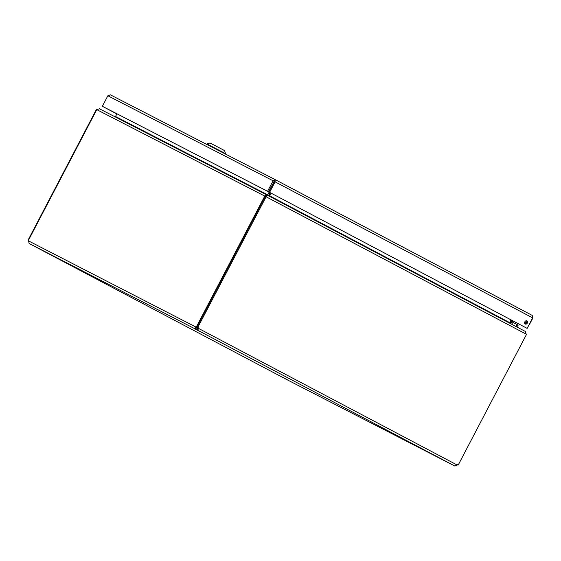 <?xml version="1.0" encoding="UTF-8"?>
<svg xmlns="http://www.w3.org/2000/svg" width="561" height="561" viewBox="0 0 561 561"><rect width="100%" height="100%" fill="white"/><g stroke="black" fill="none" stroke-linecap="round" stroke-linejoin="round"><path stroke-width="0.84" d="M524.837 321.853L526.52 322.722A1.788 1.388 117.2 0 0 526.47 320.745M529.57 324.3L532.866 317.996L532.214 315.394L532.655 317.87L527.158 328.388L269.603 192.353L275.1 181.834L275.178 179.632L273.088 180.789L267.59 191.301L102.354 106.281L107.852 95.763L110.363 94.83L275.156 179.618L532.2 315.387L275.185 179.632L268.558 191.813L102.354 106.281M526.52 322.736L524.83 321.867M527.319 323.101A1.788 1.388 -62.8 0 1 525.271 324.041A1.788 1.388 -62.8 0 1 524.858 321.818A1.788 1.388 -62.8 0 1 526.905 320.864A1.788 1.388 -62.8 0 1 527.319 323.101M524.928 323.76A1.788 1.388 117.2 0 0 526.534 322.701M102.565 106.394L116.842 113.932M102.565 106.401L116.835 113.939M275.163 179.625L110.363 94.83M274.518 180.873L274.315 181.434L274.525 180.873L274.056 181.294L107.852 95.763M268.558 191.813L267.59 191.301M527.158 328.388L269.603 192.353M532.655 317.87L274.315 181.434L268.817 191.946M206.974 143.932L209.996 142.985L221.883 149.163L224.575 150.607L225.529 153.637L206.974 143.932L206.721 144.408M288.866 380.575L282.323 377.146L288.866 380.575M47.061 252.864L40.518 249.428L47.061 252.864M442.65 459.711L436.114 456.275L442.65 459.711M200.845 331.993L194.302 328.557L200.845 331.993M268.453 195.768L270.107 192.626M116.919 113.785L115.503 116.492L267.73 194.821L269.14 192.121M510.335 323.529L509.837 322.694L511.246 319.994M270.367 192.767L268.712 195.908M271.145 193.18L269.743 195.873L509.626 322.575L511.029 319.882M115.503 116.492L114.584 116.576M267.73 194.821L268.158 195.705L267.73 194.821L268.698 195.333M268.424 195.838L269.476 196.055M509.837 322.694L510.251 323.48M265.676 196.553L266.258 196.217M266.356 196.091L266.938 194.969L525.32 331.439L525.909 333.998L266.72 197.1L266.671 194.828L264.708 196.048L96.815 109.661L99.451 108.785L266.657 194.821M266.026 196.077L266.678 194.835L99.451 108.785M266.223 196.252L265.942 196.687M526.12 334.118L525.334 331.453M96.815 109.661L96.401 109.451L28.05 240.192L28.499 240.424M266.72 197.1L264.708 196.048M264.757 196.077L196.434 326.775L196.981 327.063M457.755 464.845A1.332 0.834 -62.2 0 0 457.236 465.055L454.901 466.086L456.942 464.887A1.332 1.038 -62.8 0 1 458.19 465.069L526.534 334.328L525.909 333.998M458.19 465.069L457.517 464.718M96.765 109.633L28.436 240.332A1.332 0.834 117.8 0 1 28.611 240.95L29.095 243.467L196.273 329.482C195.298 328.823 195.151 327.996 195.824 326.986A1.332 0.834 117.8 0 1 196.434 326.775M28.611 240.95L196.476 327.329L196.925 328.241L196.553 329.63L197.809 328.031A1.332 1.038 117.2 0 0 197.605 327.435M197.311 327.287A1.332 0.834 -62.2 0 0 196.792 327.498M265.304 196.364L196.96 327.105L197.745 327.505A1.332 1.038 -62.8 0 1 198.594 328.437C198.229 329.595 197.549 329.994 196.553 329.63L454.901 466.086M197.809 328.031L457.236 465.055M197.745 327.505L266.089 196.771M454.936 466.107L287.723 380.063L454.936 466.107M287.428 379.909L29.095 243.467L287.428 379.909M512.137 323.241L510.103 322.175M510.98 322.631L510.475 323.599M512.263 323.304A1.634 1.269 -62.8 0 1 511.891 321.264L512.27 320.534M513.049 320.941L512.663 321.67A0.512 0.4 117.2 0 0 512.782 322.309L518.161 325.156L517.642 326.151M269.743 195.873L268.957 195.466M516.534 325.562L516.029 326.53M510.861 320.731L511.891 321.264M516.863 325.731L517.382 324.742M225.529 153.637L225.34 153.987M525.32 331.439L266.945 194.969M517.312 325.983L516.807 326.944"/></g></svg>
